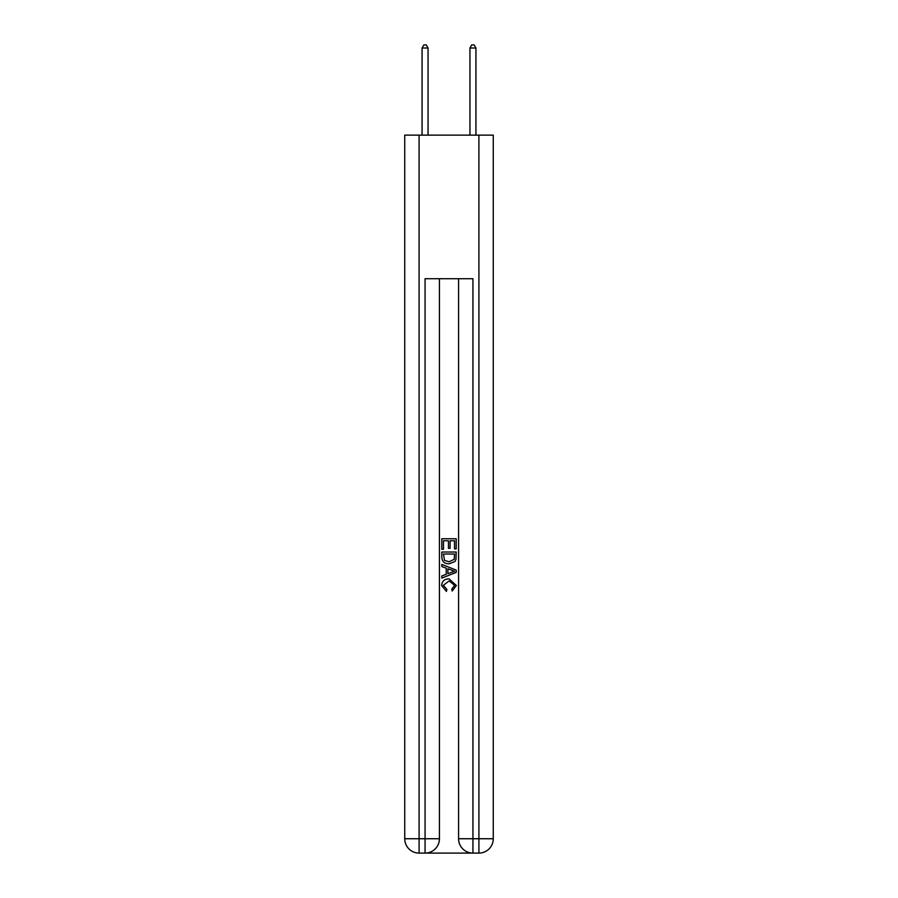 <?xml version="1.0" encoding="UTF-8"?>
<svg xmlns="http://www.w3.org/2000/svg" width="898" height="898" viewBox="0 0 898 898"><rect width="100%" height="100%" fill="white"/><g stroke="black" fill="none" stroke-linecap="round" stroke-linejoin="round"><path stroke-width="1.35" d="M426.146 853.1L471.854 853.1M419.085 135.127L419.085 838.743L404.729 838.743L404.729 135.127L493.271 135.127L493.271 838.743L478.915 838.743L478.915 135.127M472.932 853.1L472.932 838.743L458.575 838.743A14.357 14.357 0 0 0 472.932 853.1L478.915 853.1L478.915 838.743L472.932 838.743L472.932 278.717L425.068 278.717L425.068 838.743L419.085 838.743L419.085 853.1L425.068 853.1A14.357 14.357 0 0 0 439.425 838.743L425.068 838.743L425.068 853.1M439.425 278.717L439.425 838.743M458.575 838.743L458.575 278.717M478.915 853.1A14.357 14.357 0 0 0 493.271 838.743M404.729 838.743A14.357 14.357 0 0 0 419.085 853.1M441.816 549.25L441.816 538.755L456.184 538.755L456.184 548.88L454.523 548.88L454.523 540.776L450.1 540.776L450.1 548.33L448.45 548.33L448.45 540.776L443.477 540.776L443.477 549.25L441.816 549.25M441.816 557.153L441.816 552.012L456.184 552.012L455.971 559.454L454.949 561.542L449.079 563.798C444.488 563.809 442.063 561.598 441.816 557.153M443.477 554.032L444.488 560.386L449.112 561.766L454.231 559.319L454.523 554.032L443.477 554.032M441.816 566.559L441.816 564.404L456.184 570.107L456.184 572.396L441.816 578.087L441.816 575.944L446.239 574.305L446.239 568.187L441.816 566.559M451.874 570.264L447.9 568.793L447.9 573.699L454.523 571.251L451.874 570.264M443.298 585.35L446.89 589.38L446.418 591.412L441.636 585.541C442.018 581.129 444.51 578.918 449.101 578.884L456.364 585.507L452.188 591.041L451.75 589.009L454.702 585.406L449.112 580.916L443.298 585.35M428.054 135.127L428.054 48.009L422.071 48.009L422.071 135.127M422.071 48.009L423.867 44.9L426.269 44.9L428.054 48.009M475.929 135.127L475.929 48.009L469.946 48.009L469.946 135.127M469.946 48.009L471.731 44.9L474.133 44.9L475.929 48.009"/></g></svg>
